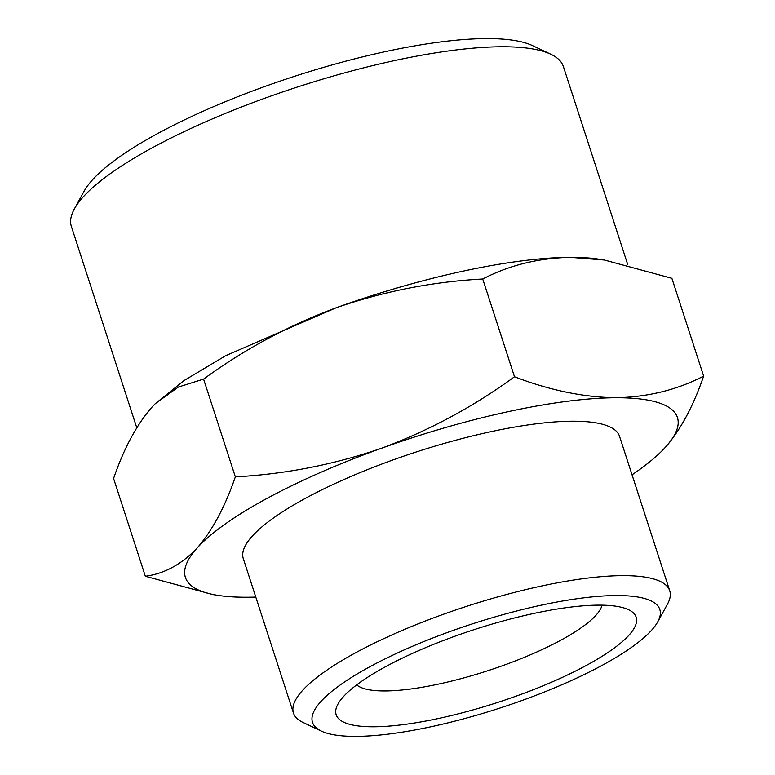 <?xml version="1.0" encoding="UTF-8"?>
<svg xmlns="http://www.w3.org/2000/svg" width="775" height="775" viewBox="0 0 775 775"><rect width="100%" height="100%" fill="white"/><g stroke="black" fill="none" stroke-linecap="round" stroke-linejoin="round"><path stroke-width="1.16" d="M602.02 605.159A130.345 31.61 -18 0 1 518.243 659.796A130.345 31.61 -18 0 1 384.942 690.951A130.345 31.61 -18 0 1 356.684 684.877M386.279 666.326A157.732 38.256 162 0 0 337.958 704.058A157.732 38.256 162 0 0 497.976 702.344A157.732 38.256 162 0 0 628.447 609.673A157.732 38.256 162 0 0 386.279 666.326M616.445 595.549A182.59 44.291 162 0 0 398.311 652.579A182.59 44.291 162 0 0 321.431 731.125A182.59 44.291 162 0 0 499.846 708.079A182.59 44.291 162 0 0 657.723 621.86A182.59 44.291 162 0 0 616.445 595.549M321.431 731.125L303.151 722.513A197.809 47.973 -18 0 1 293.463 713.048A197.809 47.973 -18 0 1 407.718 628.099A197.809 47.973 -18 0 1 622.742 575.641A197.809 47.973 -18 0 1 669.726 590.792A197.809 47.973 -18 0 1 667.459 604.142L657.723 621.86M293.463 713.048L243.292 558.62A197.809 47.973 -18 0 1 416.592 451.864A197.809 47.973 -18 0 1 619.545 436.364L669.726 590.792M632.042 474.813A258.676 62.736 162 0 0 661.569 451.273A258.676 62.736 162 0 0 665.56 447.097A258.676 62.736 162 0 0 615.989 397.74A258.676 62.736 162 0 0 381.843 448.134A258.676 62.736 162 0 0 197.276 547.877A258.676 62.736 162 0 0 218.056 595.384A258.676 62.736 162 0 0 246.847 597.234A258.676 62.736 162 0 0 255.779 597.07M218.056 595.384L212.844 594.57L145.342 576.261C164.445 573.703 181.757 564.239 197.276 547.877C212.418 530.381 225.108 506.705 235.348 476.858C285.278 474.193 334.112 464.613 381.843 448.134C429.205 430.512 473.428 406.73 514.493 376.766C549.756 390.3 583.585 397.294 615.989 397.74C648.026 397.052 677.234 389.835 703.632 376.078C693.402 405.926 680.712 429.602 665.56 447.097L662.722 450.11M74.332 208.988L84.068 191.27A243.457 59.045 -18 0 1 294.568 76.308A243.457 59.045 -18 0 1 532.435 45.58L550.725 54.192A258.676 62.736 162 0 0 297.988 86.839A258.676 62.736 162 0 0 74.332 208.988A258.676 62.736 162 0 0 71.368 226.436L136.768 427.742M604.374 260.012L570.371 257.348A258.676 62.736 -18 0 1 599.153 259.208L604.374 260.012L671.877 278.322L703.632 376.078M145.342 576.261L113.586 478.504C123.816 448.657 136.507 424.991 151.658 407.485L155.446 403.523L178.395 387.035L203.583 379.101L235.348 476.858M514.493 376.766L482.728 279.01C432.799 281.683 383.964 291.255 336.224 307.743C288.862 325.355 244.648 349.147 203.583 379.101M155.01 403.949L184.033 380.554L225.767 355.667L336.224 307.743A258.676 62.736 -18 0 1 570.371 257.348C538.344 258.036 509.127 265.253 482.728 279.01M627.76 264.692L563.386 66.573A258.676 62.736 162 0 0 550.725 54.192M150.98 408.231A258.676 62.736 -18 0 1 151.658 407.485"/></g></svg>
